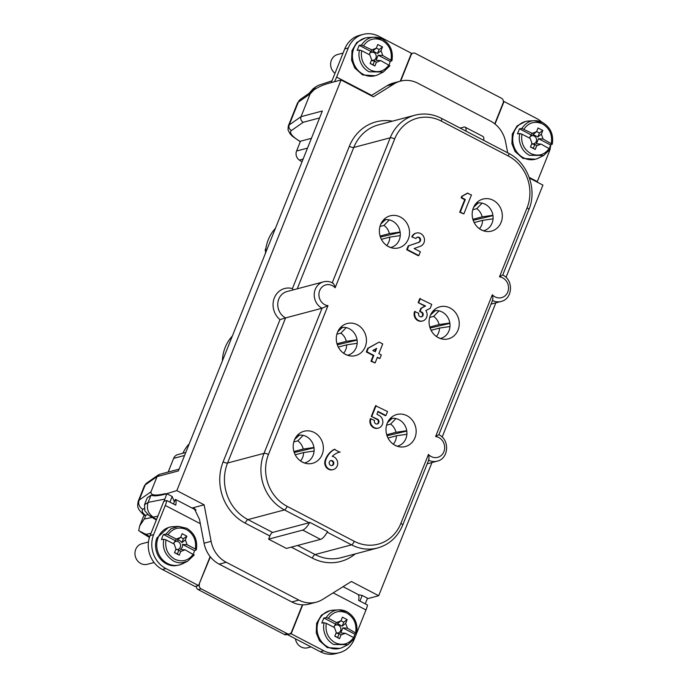 <?xml version="1.0" encoding="UTF-8"?>
<svg xmlns="http://www.w3.org/2000/svg" width="688" height="688" viewBox="0 0 688 688"><rect width="100%" height="100%" fill="white"/><g stroke="black" fill="none" stroke-linecap="round" stroke-linejoin="round"><path stroke-width="1.03" d="M309.075 522.742L284.436 509.911L247.964 519.603L272.603 532.435L309.075 522.742A3.543 1.178 -62.5 0 0 309.763 522.33A11.352 3.758 117.5 0 1 302.711 530.095L268.604 539.16L286.414 548.431L320.531 539.375L302.711 530.095M272.603 532.435A3.543 1.178 -62.5 0 0 269.868 535.986L245.229 523.155A46.113 41.65 -104.9 0 1 223.11 461.872L280.007 319.61A17.733 16.022 -104.9 0 1 274.349 297.904A17.733 16.022 -104.9 0 1 292.426 288.573L349.332 146.312A46.113 41.65 -104.9 0 1 392.478 121.157M210.124 556.583A28.371 25.637 75.1 0 0 210.365 556.884A28.371 25.637 75.1 0 0 219.18 564.143L291.807 601.966A28.371 25.637 75.1 0 0 302.393 604.812A28.371 25.637 75.1 0 0 302.746 604.821A28.371 25.637 75.1 0 0 309.23 604.047L316.291 602.172A28.371 25.637 -104.9 0 1 298.867 600.091L226.24 562.268A28.371 25.637 -104.9 0 1 211.104 541.336L204.138 504.82L192.666 507.873L194.05 508.122L199.511 519.449L204.052 543.21A28.371 25.637 75.1 0 0 210.124 556.583L198.54 585.557L165.885 568.546A25.542 23.065 75.1 0 1 153.639 534.61L150.104 535.548L163.796 501.328L166.831 500.52A14.19 4.696 117.5 0 1 165.292 505.456L153.639 534.61M204.138 504.82L176.825 490.604L164.312 494.388L166.831 493.726L172.181 496.504L169.927 502.128M174.365 501.801L172.181 496.504M358.207 594.673L362.172 595.447L359.919 601.071M365.259 603.849L367.512 598.225L362.172 595.447M367.306 598.749L378.692 595.722L351.379 581.498L322.646 599.42A28.371 25.637 -104.9 0 1 316.291 602.172M157.87 516.129L152.874 517.238L149.098 515.604L144.85 510.849L144.523 504.734L145.572 501.939L147.223 497.82L151.007 495.171C153.622 496.237 158.059 495.979 164.312 494.388M150.982 491.8L139.157 500.081L145.237 484.877A28.371 7.74 -158.2 0 0 144.325 485.977L146.613 483.131A4.257 4.033 55 0 0 145.237 484.877L157.062 476.595L150.982 491.8C150.474 495.369 155.273 495.979 165.387 493.64M529.459 178.097L542.927 185.106L506.015 277.393M268.604 539.16L269.868 535.986M495.833 302.858L442.143 437.078M431.961 462.542L378.692 595.722M176.825 490.604L341.059 79.989L373.36 96.81L394.069 83.902A28.371 25.637 -104.9 0 1 400.425 81.141A28.371 25.637 -104.9 0 1 417.848 83.222L490.475 121.045A28.371 25.637 -104.9 0 1 505.603 141.986L507.675 152.831M184.573 455.465L173.634 458.371A7.095 6.407 -104.9 0 1 177.753 454.605L185.769 452.48M189.234 443.803A39.018 35.243 75.1 0 0 182.922 453.229M232.32 336.079A39.018 35.243 75.1 0 0 222.37 360.959M275.406 228.356A39.018 35.243 75.1 0 0 265.456 253.236M303.116 159.091L299.366 160.089L302.015 161.843M299.366 160.089A7.095 6.407 -104.9 0 1 296.571 151.016L307.502 148.109M311.423 138.314L300.484 141.221L296.571 151.016M173.634 458.371L168.173 472.045M422.656 320.952L422.071 321.107A6.828 6.175 -104.9 0 1 415.672 318.759A6.828 6.175 -104.9 0 1 414.589 311.544L418.743 313.246A2.554 2.305 75.1 0 0 421.529 316.824A2.554 2.305 75.1 0 0 421.787 312.077L419.594 311.397L420.815 308.362L424.935 306.134L418.158 302.608L419.757 298.618L431.746 304.397L430.146 308.396L425.855 310.52A6.828 6.175 -104.9 0 1 422.656 320.952A6.828 6.175 -104.9 0 1 416.266 318.604A6.828 6.175 -104.9 0 1 415.174 311.389M421.228 316.884A2.554 2.305 75.1 0 0 421.202 312.232L419.594 311.397M461.76 196.304L461.149 197.826L464.71 199.683L459.696 212.222L463.841 213.925L471.452 194.919L467.298 193.216L461.76 196.304L462.345 196.149L461.743 197.671L461.149 197.826M385.934 415.526L377.918 411.355L376.955 414.296L379.097 415.414A6.811 6.149 -104.9 0 1 382.846 422.234A6.811 6.149 -104.9 0 1 378.409 428.074L377.824 428.228A6.811 6.149 -104.9 0 1 371.443 425.889A6.811 6.149 -104.9 0 1 370.376 418.682L374.521 420.385A2.554 2.305 75.1 0 0 377.316 423.963A2.554 2.305 75.1 0 0 377.574 419.216L371.288 416.403L375.545 405.757L387.533 411.536L385.934 415.526L385.349 415.681L377.789 411.751M377.015 424.023A2.554 2.305 75.1 0 0 376.99 419.37L371.288 416.403M322.156 454.519A16.581 14.981 -104.9 0 1 308.061 463.738A16.581 14.981 -104.9 0 1 293.81 451.139A16.581 14.981 -104.9 0 1 299.934 433.122A16.581 14.981 -104.9 0 1 317.933 435.177A16.581 14.981 -104.9 0 1 322.156 454.519M365.242 346.795A16.581 14.981 -104.9 0 1 351.147 356.014A16.581 14.981 -104.9 0 1 336.896 343.415A16.581 14.981 -104.9 0 1 343.02 325.398A16.581 14.981 -104.9 0 1 361.019 327.454A16.581 14.981 -104.9 0 1 365.242 346.795M408.337 239.071A16.581 14.981 -104.9 0 1 394.233 248.291A16.581 14.981 -104.9 0 1 379.982 235.692A16.581 14.981 -104.9 0 1 386.106 217.675A16.581 14.981 -104.9 0 1 404.105 219.73A16.581 14.981 -104.9 0 1 408.337 239.071M473.37 207.862A16.581 14.981 -104.9 0 1 478.891 200.922A16.581 14.981 -104.9 0 1 501.724 211.242A16.581 14.981 -104.9 0 1 487.027 231.529A16.581 14.981 -104.9 0 1 473.37 207.862M430.284 315.586A16.581 14.981 -104.9 0 1 435.805 308.645A16.581 14.981 -104.9 0 1 458.638 318.965A16.581 14.981 -104.9 0 1 443.941 339.253A16.581 14.981 -104.9 0 1 430.284 315.586M387.198 423.309A16.581 14.981 -104.9 0 1 392.719 416.369A16.581 14.981 -104.9 0 1 415.552 426.689A16.581 14.981 -104.9 0 1 400.855 446.976A16.581 14.981 -104.9 0 1 387.198 423.309M340.225 451.982A19.41 17.535 75.1 0 0 339.468 452.162A19.41 17.535 75.1 0 0 332.244 456.325A6.811 6.149 -104.9 0 1 337.688 462.766A6.811 6.149 -104.9 0 1 333.259 469.577L332.674 469.732A6.811 6.149 -104.9 0 1 326.31 467.41A6.811 6.149 -104.9 0 1 325.2 460.238A21.018 18.989 -104.9 0 1 334.291 449.35L339.631 452.136A19.41 17.535 75.1 0 0 339.175 452.24M418.846 255.575L407.27 249.546L408.792 245.745L418.983 242.322A3.466 3.13 75.1 0 0 420.42 240.886A2.657 2.399 75.1 0 0 417.513 237.154A2.657 2.399 75.1 0 0 415.965 238.564L411.82 236.87A6.914 6.252 -104.9 0 1 415.827 233.198L416.421 233.043A6.914 6.252 -104.9 0 1 422.896 235.425A6.914 6.252 -104.9 0 1 423.98 242.744A7.645 6.906 -104.9 0 1 420.411 246.278L414.133 248.523L420.368 251.774L418.846 255.575L418.261 255.73L406.685 249.701L408.208 245.9L418.399 242.477A3.466 3.13 75.1 0 0 419.835 241.041A2.657 2.399 75.1 0 0 417.22 237.257M379.888 358.551L377.394 357.253L375.115 362.954L371.546 361.105L373.833 355.395L366.885 351.783L368.329 348.171L379.148 342.091L382.717 343.948L378.839 353.641L381.333 354.939L379.888 358.551L377.239 357.64M375.115 362.954L370.961 361.26L373.24 355.558L366.291 351.938L367.736 348.326L379.148 342.091M312.894 88.993L309.17 93.241L314.02 89.844C318.217 87.015 323.412 84.736 329.621 83.024L341.059 79.989M433.019 311.105A14.19 12.814 -104.9 0 1 449.488 321.399A14.19 12.814 -104.9 0 1 440.294 338.505M476.105 203.381A14.19 12.814 -104.9 0 1 492.574 213.676A14.19 12.814 -104.9 0 1 483.38 230.781M280.007 319.61L285.589 317.916L227.547 463.033L264.02 453.34L322.053 308.233A14.19 12.814 -104.9 0 1 314.235 294.025A14.19 12.814 -104.9 0 1 323.48 281.848L287.016 291.531A14.19 12.814 75.1 0 0 277.771 303.709A14.19 12.814 75.1 0 0 285.589 317.916L322.053 308.233L327.978 305.678L268.458 454.501A39.018 35.243 75.1 0 0 287.171 506.359L354.26 541.293A39.018 35.243 75.1 0 0 400.855 523.448L428.443 454.467C429.149 457.219 429.157 459.102 428.461 460.117M293.062 289.932L292.426 288.573M297.139 435.581A14.19 12.814 -104.9 0 1 310.718 440.148A14.19 12.814 -104.9 0 1 313.1 455.353A14.19 12.814 -104.9 0 1 304.414 462.99M383.311 220.134A14.19 12.814 -104.9 0 1 396.89 224.701A14.19 12.814 -104.9 0 1 399.272 239.906A14.19 12.814 -104.9 0 1 390.586 247.542M340.225 327.858A14.19 12.814 -104.9 0 1 353.804 332.424A14.19 12.814 -104.9 0 1 356.186 347.629A14.19 12.814 -104.9 0 1 347.5 355.266M400.674 81.081L411.097 55.014A3.543 3.208 75.1 0 1 415.337 53.389L501.423 98.221A3.543 3.208 75.1 0 1 503.126 102.942L494.767 123.831M287.257 633.674L201.171 588.842L198.23 589.616L284.325 634.448L287.257 633.674A3.543 3.208 75.1 0 0 291.497 632.048L302.393 604.812M199.073 584.232L210.365 556.884M199.468 584.121A3.543 3.208 75.1 0 0 201.171 588.842M289.442 633.932L286.5 634.714A3.543 3.208 -104.9 0 1 284.325 634.448M198.23 589.616A3.543 3.208 -104.9 0 1 196.269 586.159M400.425 81.141L393.364 83.016A28.371 25.637 75.1 0 0 387.009 85.776L371.15 95.658M314.02 89.844L310.15 93.86L301.026 116.668C300.329 119.084 301.06 120.959 303.219 122.283L291.488 130.496A24.123 6.579 -158.2 0 0 300.364 141.539M152.16 517.453L144.317 518.993L145.847 515.166A28.371 7.74 -158.2 0 0 145.349 515.321L144.403 515.278A28.371 7.74 -158.2 0 0 143.508 516.361L139.681 525.924M300.286 141.728L292.434 136.284L289.923 133.653L288.023 129.886L288.281 126.05A28.371 7.74 21.8 0 1 289.201 124.949L301.026 116.668L322.345 111.009L178.39 470.927L157.062 476.595L159.59 474.316M145.847 515.166L147.774 514.658M502.464 275.088L499.479 276.86L527.068 207.879A39.018 35.243 75.1 0 0 508.355 156.03L441.266 121.088A39.018 35.243 75.1 0 0 394.671 138.933L335.151 287.756C334.557 284.97 333.577 283.353 332.192 282.888M320.531 539.375A11.352 3.758 117.5 0 0 327.574 531.6L309.763 522.33M400.855 523.448A3.543 0.972 21.8 0 1 402.686 525.142L428.856 459.713M438.6 434.773L435.616 436.545L492.316 294.782C493.021 297.534 493.021 299.418 492.324 300.432M389.933 418.82A14.19 12.814 -104.9 0 1 406.402 429.123A14.19 12.814 -104.9 0 1 397.208 446.228M333.259 469.577A6.811 6.149 -104.9 0 1 326.895 467.255A6.811 6.149 -104.9 0 1 325.785 460.083L325.2 460.238M325.785 460.083A21.018 18.989 -104.9 0 1 334.875 449.195M329.354 461.94A2.554 2.305 -104.9 0 1 333.714 462.456A2.554 2.305 -104.9 0 1 329.75 464.641A2.554 2.305 -104.9 0 1 329.354 461.94M330.541 460.685A2.554 2.305 -104.9 0 1 331.848 465.578M378.409 428.074A6.811 6.149 -104.9 0 1 372.027 425.734A6.811 6.149 -104.9 0 1 370.961 418.528M371.873 416.249L376.13 405.602M407.27 249.546L406.685 249.701M408.792 245.745L408.208 245.9M418.983 242.322L418.399 242.477M420.42 240.886L419.835 241.041M415.965 238.564L411.82 236.87M412.404 236.715A6.914 6.252 -104.9 0 1 416.421 233.043M461.743 197.671L465.303 199.52L464.71 199.683M465.303 199.52L460.281 212.067L459.696 212.222M460.281 212.067L463.841 213.925M467.883 193.061L462.345 196.149M420.187 311.243L421.4 308.198L425.519 305.979L418.158 302.608M418.751 302.453L420.351 298.463M421.4 308.198L420.815 308.362M425.519 305.979L424.935 306.134M372.784 350.484L375.27 351.783L376.646 348.369L372.784 350.484M374.84 351.559L375.966 348.739M371.546 361.105L370.961 361.26M373.833 355.395L373.24 355.558M366.885 351.783L366.291 351.938M368.329 348.171L367.736 348.326M265.989 247.929L265.078 250.191L265.697 250.028M265.078 250.191L265.645 250.484M223.884 351.258L223.72 351.852M365.147 38.029L356.814 42.415L352.007 50.577L351.602 60.217L354.776 68.035L362.653 74.94L375.158 75.74A19.505 17.621 -104.9 0 1 355.954 67.725A19.505 17.621 -104.9 0 1 365.147 38.029A19.505 17.621 -104.9 0 1 368.028 37.539A19.505 17.621 -104.9 0 1 368.372 37.522L373.98 37.212A18.344 16.572 -104.9 0 1 382.21 39.035M389.89 65.807L383.242 72.068L378.211 74.579A19.505 17.621 -104.9 0 1 375.158 75.74M389.907 65.781L380.756 60.613L376.13 60.286L378.159 55.221L382.786 55.539L391.85 60.785L390.216 61.499L389.382 64.122A18.765 16.951 -104.9 0 1 389.047 64.93M380.756 60.613L376.379 62.29L374.9 65.988L370.153 63.511L371.632 59.813L369.877 54.945L361.647 50.663L359.48 50.052L357.149 50.396L359.17 45.331L361.501 44.987L371.898 49.871L369.482 53.759A5.022 4.532 75.1 0 0 369.224 54.61M378.159 55.221L390.216 61.499M359.17 45.331L371.228 51.609M369.731 53.234L369.482 53.759M371.898 49.871L376.276 48.203L377.755 44.505L382.502 46.973L381.023 50.671L382.786 55.539M371.477 60.191A5.022 4.532 75.1 0 0 371.623 60.277A5.022 4.532 75.1 0 0 374.229 60.922A5.022 4.532 75.1 0 0 374.582 60.879L376.379 62.29M371.511 60.123A4.094 3.698 75.1 0 0 375.485 53.982A4.094 3.698 75.1 0 0 369.525 53.647M381.023 50.671L377.54 53.483L372.784 51.015L376.276 48.203M376.327 48.074L379.114 49.527L382.502 46.973M379.114 49.527L377.54 53.483M374.582 60.879L372.999 64.835L370.204 63.382M374.9 65.988L372.999 64.835M525.451 121.509L517.118 125.895L512.311 134.057L511.906 143.697L515.08 151.515L522.957 158.421L535.462 159.22A19.505 17.621 -104.9 0 1 516.258 151.205A19.505 17.621 -104.9 0 1 525.451 121.509A19.505 17.621 -104.9 0 1 528.332 121.019A19.505 17.621 -104.9 0 1 528.676 121.002L534.284 120.692A18.344 16.572 -104.9 0 1 542.514 122.516M550.194 149.287L543.546 155.548L538.515 158.059A19.505 17.621 -104.9 0 1 535.462 159.22M550.211 149.262L541.06 144.093L536.442 143.766L538.463 138.701L543.09 139.019L552.154 144.265L550.52 144.979L549.695 147.602A18.765 16.951 -104.9 0 1 549.351 148.41M541.06 144.093L536.683 145.77L535.204 149.468L530.457 146.991L531.936 143.293L530.181 138.426L521.951 134.143L519.784 133.532L517.453 133.876L519.474 128.811L521.805 128.467L532.202 133.352L529.786 137.239A5.022 4.532 75.1 0 0 529.528 138.09M521.805 128.467C525.288 123.462 529.339 120.873 533.965 120.71A18.344 16.572 -104.9 0 1 534.284 120.692L542.643 122.533C550.581 127.435 553.78 134.633 552.266 144.119L552.154 144.265M538.463 138.701L550.52 144.979M519.474 128.811L531.532 135.089M530.035 136.714L529.786 137.239M532.202 133.352L536.58 131.683L538.059 127.985L542.815 130.453L541.336 134.151L543.09 139.019M531.79 143.672A5.022 4.532 75.1 0 0 531.927 143.758A5.022 4.532 75.1 0 0 534.533 144.403A5.022 4.532 75.1 0 0 534.886 144.36L536.683 145.77M531.815 143.603A4.094 3.698 75.1 0 0 535.797 137.462A4.094 3.698 75.1 0 0 529.829 137.127M541.336 134.151L537.844 136.964L533.088 134.495L536.58 131.683M536.631 131.554L539.426 133.008L542.815 130.453M539.426 133.008L537.844 136.964M534.886 144.36L533.303 148.316L530.508 146.862M535.204 149.468L533.303 148.316M334.411 81.752A14.19 4.696 -62.5 0 0 336.621 77.099L348.283 47.954L344.757 48.891A25.542 23.065 -104.9 0 1 359.575 35.337L363.101 34.4A25.542 23.065 75.1 0 0 348.283 47.954M363.101 34.4A25.542 23.065 75.1 0 1 378.778 36.266L411.433 53.277L400.278 81.184M495.042 124.046L504.055 101.506L503.384 101.686M529.21 177.392L537.302 181.606A14.19 4.696 117.5 0 1 537.113 182.079M541.972 122.206A25.542 23.065 75.1 0 0 536.709 118.517L504.055 101.506M537.302 181.606L548.964 152.452A25.542 23.065 75.1 0 0 549.841 149.864M550.082 148.926A25.542 23.065 75.1 0 0 550.735 144.884M331.281 82.586L344.757 48.891M318.871 85.174L315.878 86.697L312.773 90.721M343.088 53.062L337.576 54.524A10.638 9.615 75.1 0 0 332.562 70.726A10.638 9.615 75.1 0 0 334.979 73.341M460.16 128.08L463.91 127.091A11.352 3.758 -62.5 0 1 465.097 127.16A11.352 3.758 -62.5 0 1 465.948 131.098M465.097 127.16L482.907 136.43A11.352 3.758 117.5 0 1 483.767 140.378M293.785 441.928L297.801 440.862A13.124 11.851 -104.9 0 1 303.219 449.049L293.914 451.517M294.825 439.322L299.314 435.134M314.003 447.828L294.24 452.532M299.142 435.375L299.977 435.083M303.141 435.349L297.801 440.862M303.219 449.049L313.952 447.492M301.163 461.407L304.328 462.955M295.212 454.794L303.606 452.566A13.124 11.851 -104.9 0 1 300.501 460.96M314.089 451.036L303.606 452.566M148.453 541.981L141.909 543.718A10.638 9.615 75.1 0 0 135.734 549.359A10.638 9.615 75.1 0 0 145.804 564.556A10.638 9.615 75.1 0 0 147.37 564.289L154.069 562.509M169.48 527.223L168.311 527.533L156.984 537.887A19.505 17.621 75.1 0 0 175.44 565.725L179.499 564.925A19.505 17.621 -104.9 0 1 176.618 565.416A19.505 17.621 -104.9 0 1 158.163 537.569A19.505 17.621 -104.9 0 1 169.48 527.223A19.505 17.621 -104.9 0 1 172.705 526.707L178.321 526.397L186.672 528.246C194.609 533.148 197.817 540.338 196.295 549.824M194.248 554.975L187.575 561.253L182.552 563.773A19.505 17.621 -104.9 0 1 179.499 564.925M194.154 555.044L185.098 549.798L180.72 551.475L179.241 555.173L174.494 552.705L175.973 549.007L174.21 544.131L165.98 539.848L163.821 539.246L161.482 539.59L162.316 536.958A18.765 16.951 -104.9 0 1 163.512 534.516L165.842 534.18L168.01 534.782L176.24 539.065L173.565 543.795M185.098 549.798L180.471 549.48L182.225 547.321A5.022 4.532 75.1 0 0 182.501 544.406L187.119 544.733L195.349 549.015L196.183 549.979L194.558 550.684L193.38 554.115M163.512 534.516L175.569 540.794M182.501 544.406L194.558 550.684M176.24 539.065L180.617 537.388L182.096 533.69L186.844 536.167L185.364 539.865L187.119 544.733M185.364 539.865L181.873 542.677A5.022 4.532 75.1 0 0 177.47 540.157A5.022 4.532 75.1 0 0 177.126 540.2L180.617 537.388M175.844 549.316A4.094 3.698 75.1 0 0 180.273 547.235A4.094 3.698 75.1 0 0 173.866 542.841M175.87 549.411L178.914 550.073L180.72 551.475M178.914 550.073L177.332 554.029L174.546 552.567M179.241 555.173L177.332 554.029M180.66 537.268L183.455 538.721L181.873 542.677M183.455 538.721L186.844 536.167M295.41 638.774A10.638 9.615 75.1 0 0 297.199 643.392A10.638 9.615 75.1 0 0 307.674 647.769L310.985 646.883M329.793 610.703L321.459 615.089L316.652 623.251L316.248 632.891L319.421 640.709L327.29 647.614L339.803 648.406A19.505 17.621 -104.9 0 1 320.599 640.39A19.505 17.621 -104.9 0 1 329.793 610.703A19.505 17.621 -104.9 0 1 332.665 610.213A19.505 17.621 -104.9 0 1 333.009 610.187L338.625 609.878A18.344 16.572 -104.9 0 1 346.855 611.701M353.632 637.57L345.402 633.278L341.024 634.955L339.545 638.653L334.798 636.185L336.277 632.487L334.514 627.611L326.284 623.328C325.08 631.868 327.995 638.335 335.047 642.721C342.572 645.92 348.764 644.209 353.632 637.57L354.552 638.455L347.879 644.733L342.856 647.253A19.505 17.621 -104.9 0 1 339.803 648.406M345.402 633.278L340.775 632.96L342.805 627.886L347.431 628.213L356.487 633.459L354.862 634.164L354.028 636.796A18.765 16.951 -104.9 0 1 353.684 637.595M326.284 623.328L324.125 622.726L321.786 623.07L323.816 617.996L326.146 617.661L328.314 618.263L336.544 622.545L334.127 626.433A5.022 4.532 75.1 0 0 333.869 627.275M342.805 627.886L354.862 634.164M323.816 617.996L335.873 624.274M334.368 625.899L334.127 626.433M336.544 622.545L340.921 620.868L342.4 617.17L347.148 619.647L345.668 623.345L347.431 628.213M336.122 632.857A5.022 4.532 75.1 0 0 336.269 632.951A5.022 4.532 75.1 0 0 338.874 633.596A5.022 4.532 75.1 0 0 339.218 633.553L341.024 634.955M336.148 632.797A4.094 3.698 75.1 0 0 340.13 626.656A4.094 3.698 75.1 0 0 334.17 626.321M345.668 623.345L342.177 626.157L337.43 623.681L340.921 620.868M340.973 620.748L343.759 622.201L347.148 619.647M343.759 622.201L342.177 626.157M339.218 633.553L337.636 637.509L334.85 636.047M339.545 638.653L337.636 637.509M150.982 533.346L145.959 534.335L138.675 530.689L139.698 525.933L144.317 518.993M153.157 517.058C147.98 513.368 146.303 508.484 148.118 502.403L151.007 495.171M164.019 501.44L166.831 493.726M175.973 499.651L175.32 499.419A14.19 4.696 117.5 0 1 175.732 505.155L166.831 500.52M150.104 535.548A25.542 23.065 -104.9 0 0 162.359 569.483L195.014 586.494L198.54 585.557M175.32 499.419L173.488 503.986M356.461 593.641L358.181 594.647A14.19 4.696 117.5 0 1 358.603 600.383L367.512 605.027A14.19 4.696 117.5 0 1 365.973 609.964L354.311 639.109A25.542 23.065 -104.9 0 1 339.494 652.663A25.542 23.065 -104.9 0 1 323.816 650.796L291.162 633.786L302.746 604.821M287.773 634.37L291.162 633.786M287.636 634.723L320.29 651.734A25.542 23.065 75.1 0 0 335.968 653.6L339.494 652.663M406.789 431.075L387.026 435.771M391.928 418.622L392.771 418.321M393.949 444.654L397.114 446.202M387.998 438.032L396.4 435.805A13.124 11.851 -104.9 0 1 393.287 444.207M406.883 434.274L396.4 435.805M386.579 425.167L390.586 424.109A13.124 11.851 -104.9 0 1 396.013 432.288L386.699 434.764M396.013 432.288L406.737 430.731M395.927 418.588L390.586 424.109M387.619 422.561L392.1 418.373M435.014 310.899L435.857 310.598M449.875 323.351L430.112 328.047M430.619 314.803A13.124 11.851 -104.9 0 1 430.705 314.837L435.186 310.649M429.665 317.443L433.672 316.385A13.124 11.851 -104.9 0 1 439.099 324.564L449.823 323.007M439.013 310.864L433.672 316.385M439.099 324.564L429.785 327.041M431.092 330.317L439.486 328.081A13.124 11.851 -104.9 0 1 436.373 336.484M449.969 326.551L439.486 328.081M437.035 336.931L440.2 338.479M379.957 226.481L383.973 225.415A13.124 11.851 -104.9 0 1 389.391 233.602L380.086 236.079M380.997 223.875L385.486 219.687M400.175 232.381L380.412 237.085M385.314 219.936L386.149 219.635M389.313 219.902L383.973 225.415M389.391 233.602L400.124 232.045M387.335 245.96L390.5 247.508M381.384 239.347L389.778 237.119A13.124 11.851 -104.9 0 1 386.673 245.521M400.261 235.588L389.778 237.119M478.1 203.175L478.943 202.874M492.961 215.628L473.198 220.323M473.705 207.079A13.124 11.851 -104.9 0 1 473.791 207.114L478.272 202.926M472.751 209.728L476.758 208.662A13.124 11.851 -104.9 0 1 482.185 216.84L492.909 215.292M482.099 203.141L476.758 208.662M482.185 216.84L472.871 219.317M474.178 222.594L482.572 220.358A13.124 11.851 -104.9 0 1 479.459 228.76M493.055 218.827L482.572 220.358M480.121 229.207L483.286 230.755M336.871 334.205L340.887 333.138A13.124 11.851 -104.9 0 1 346.305 341.325L337 343.794M337.911 331.599L342.4 327.411M357.089 340.104L337.326 344.808M342.228 327.651L343.063 327.359M346.227 327.626L340.887 333.138M346.305 341.325L357.038 339.769M344.249 353.684L347.414 355.232M338.298 347.07L346.692 344.843A13.124 11.851 -104.9 0 1 343.587 353.236M357.175 343.312L346.692 344.843M223.11 461.872A3.543 0.972 21.8 0 0 227.547 463.033A42.561 38.451 75.1 0 0 247.964 519.603A3.543 1.178 -62.5 0 0 245.229 523.155M195.426 509.309L192.666 507.873M144.463 515.338C143.577 515.106 138.228 509.344 138.417 508.269C137.514 507.28 137.454 504.915 138.236 501.182A28.371 7.74 21.8 0 1 139.157 500.081A7.095 6.717 55 0 0 142.975 509.326A21.285 5.805 -158.2 0 0 145.349 515.321M144.162 508.501L142.975 509.326M355.206 553.935A46.113 41.65 -104.9 0 1 312.318 558.097L291.282 547.141M335.151 287.756A10.638 9.615 75.1 0 0 319.688 290.534A10.638 9.615 75.1 0 0 327.978 305.678M428.443 454.467A10.638 9.615 75.1 0 0 443.906 451.689A10.638 9.615 75.1 0 0 435.616 436.545M492.316 294.782A10.638 9.615 75.1 0 0 507.77 292.004A10.638 9.615 75.1 0 0 499.479 276.86M297.62 545.455L315.061 554.537A42.561 38.451 75.1 0 0 341.188 557.658L377.652 547.966A42.561 38.451 -104.9 0 1 351.525 544.853L327.239 532.202M312.318 558.097A3.543 1.178 -62.5 0 1 315.061 554.537L351.525 544.853A3.543 1.178 117.5 0 0 354.26 541.293M394.671 138.933A3.543 0.972 -158.2 0 0 390.234 137.781A42.561 38.451 -104.9 0 1 414.933 115.197L378.469 124.881A42.561 38.451 75.1 0 0 353.77 147.464L390.234 137.781L332.252 282.751M349.332 146.312A3.543 0.972 21.8 0 0 353.77 147.464L297.225 288.822M287.171 506.359A3.543 1.178 -62.5 0 1 284.436 509.911A42.561 38.451 -104.9 0 1 264.02 453.34A3.543 0.972 21.8 0 1 268.458 454.501M310.15 93.86L298.317 102.142A28.371 7.74 -158.2 0 0 297.405 103.243L300.613 99.235A7.095 6.717 55 0 0 298.317 102.142L289.201 124.949A4.257 4.033 55 0 0 291.488 130.496M211.104 541.336L204.052 543.21M226.24 562.268L219.18 564.143M298.867 600.091L291.807 601.966M394.069 83.902L387.009 85.776M319.567 117.949L303.219 122.283M527.068 207.879A3.543 0.972 21.8 0 1 528.891 209.591L502.696 275.105M508.544 153.278A3.543 1.178 117.5 0 1 508.355 156.03M441.266 121.088A3.543 1.178 -62.5 0 0 441.438 118.336L508.527 153.269C527.773 162.686 537.474 189.578 528.891 209.591M427.222 463.798L437.172 461.158A14.19 12.814 -104.9 0 1 428.65 460.212M491.086 304.113L501.036 301.473A14.19 12.814 -104.9 0 1 492.522 300.536M377.574 419.216L376.99 419.37M421.787 312.077L421.202 312.232M361.501 44.987C364.984 39.981 369.035 37.393 373.653 37.229A18.344 16.572 -104.9 0 1 373.98 37.212L382.339 39.053C390.268 43.955 393.476 51.153 391.962 60.639M389.812 65.859L383.336 72.016L369.103 71.81A18.344 16.572 -104.9 0 1 362.301 65.618C359.188 60.458 358.242 55.272 359.471 50.061M391.016 59.83C392.22 51.29 389.305 44.823 382.253 40.437C374.728 37.238 368.536 38.949 363.668 45.589M361.647 50.663C360.435 59.202 363.359 65.661 370.402 70.056C377.936 73.255 384.128 71.535 388.987 64.896M550.116 149.339L543.649 155.497L529.407 155.29A18.344 16.572 -104.9 0 1 522.605 149.098C519.492 143.938 518.546 138.752 519.775 133.541M551.32 143.31C552.524 134.771 549.609 128.303 542.557 123.917C535.032 120.718 528.84 122.43 523.972 129.069M521.951 134.143C520.739 142.683 523.663 149.141 530.715 153.536C538.24 156.735 544.432 155.015 549.291 148.376M336.621 77.099L371.658 95.34M194.231 555.001L187.575 561.253L181.993 562.801A18.344 16.572 -104.9 0 1 173.445 561.004C165.301 555.491 162.084 548.241 163.813 539.246M165.842 534.18L171.045 528.745L178.45 526.389L186.551 528.221M165.98 539.848C164.776 548.388 167.691 554.855 174.743 559.241C182.268 562.44 188.46 560.729 193.328 554.089M195.349 549.015C196.562 540.476 193.638 534.017 186.594 529.622C179.061 526.423 172.869 528.143 168.01 534.782M326.146 617.661C329.629 612.647 333.68 610.067 338.298 609.903A18.344 16.572 -104.9 0 1 338.625 609.878L346.976 611.727C354.913 616.629 358.121 623.818 356.599 633.304M354.458 638.524L347.982 644.682L333.749 644.484A18.344 16.572 -104.9 0 1 326.946 638.283C323.824 633.123 322.887 627.938 324.117 622.726M355.662 632.496C356.866 623.956 353.942 617.497 346.898 613.103C339.373 609.903 333.173 611.623 328.314 618.263M145.959 534.335L149.7 536.631M152.874 517.238L156.529 519.483M148.101 502.429L144.523 504.734M164.673 499.135L148.126 502.378M165.292 505.456L200.328 523.697M162.359 569.483L165.885 568.546M365.973 609.964L333.147 592.867M320.29 651.734L323.816 650.796M413.161 53.131L411.295 53.63M300.613 99.235L309.17 93.241M138.236 501.182L144.325 485.977M146.613 483.131L158.403 474.875M159.625 474.316L179.104 469.139M288.281 126.05L297.405 103.243M441.438 118.336C432.821 113.95 423.989 112.909 414.933 115.197M332.7 282.983C329.724 281.426 326.654 281.048 323.48 281.848M402.678 525.159C397.698 536.95 389.356 544.561 377.652 547.966M501.036 301.473C512.758 299.039 513.85 279.921 502.679 275.028M492.737 299.994L438.824 434.782M438.815 434.713C449.978 439.615 448.886 458.724 437.172 461.158M315.328 87.144L312.885 88.984M331.977 80.84L318.647 85.252M149.434 537.448L140.584 532.013M156.322 520.008L149.107 515.587M176.042 499.686L196.046 510.1M343.088 586.675L356.565 593.692"/></g></svg>
